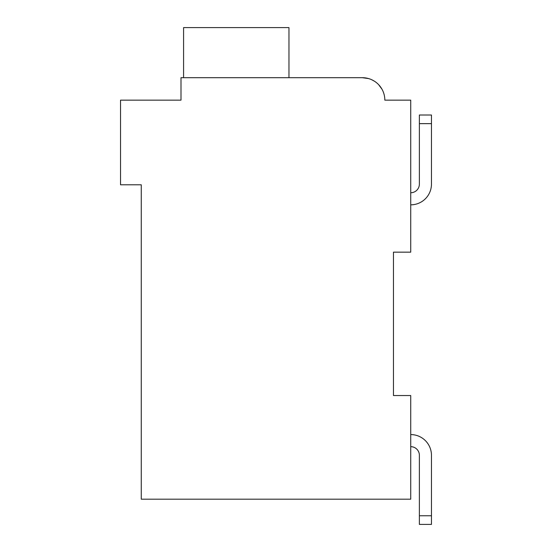 <?xml version="1.0" encoding="UTF-8"?>
<svg xmlns="http://www.w3.org/2000/svg" width="552" height="552" viewBox="0 0 552 552"><rect width="100%" height="100%" fill="white"/><g stroke="black" fill="none" stroke-linecap="round" stroke-linejoin="round"><path stroke-width="0.83" d="M393.466 252.16L410.736 252.16L410.736 100.153L384.827 100.153A22.459 22.459 0 0 0 362.367 77.694L368.653 78.591L362.367 77.694L368.653 78.591L362.367 77.694L368.653 78.591L362.367 77.694L368.653 78.591L362.367 77.694L368.653 78.591L362.367 77.694L368.653 78.591L362.367 77.694L368.653 78.591L362.367 77.694L368.653 78.591L362.367 77.694L368.653 78.591L362.367 77.694L368.653 78.591L362.367 77.694L368.653 78.591L362.367 77.694L180.994 77.694L180.994 100.153L120.536 100.153L120.536 184.796L141.264 184.796L141.264 499.18L410.736 499.18L410.736 395.536L393.466 395.536L393.466 252.16L393.466 395.536M431.464 184.106L431.464 123.641L431.464 184.106L431.464 123.641L431.464 184.106L431.464 123.641L431.464 184.106L431.464 123.641L431.464 184.106L431.464 123.641L431.464 184.106L431.464 123.641L431.464 184.106L431.464 123.641L431.464 184.106L431.464 123.641L431.464 184.106L431.464 123.641L431.464 184.106L431.464 123.641L431.464 184.106L431.464 123.641L419.375 123.641L419.375 115.009L431.464 115.009L431.464 184.106A20.728 20.728 0 0 1 410.736 204.833M419.375 184.106A8.639 8.639 0 0 1 410.736 192.738A8.639 8.639 0 0 0 419.375 184.106A8.639 8.639 0 0 1 410.736 192.738A8.639 8.639 0 0 0 419.375 184.106A8.639 8.639 0 0 1 410.736 192.738A8.639 8.639 0 0 0 419.375 184.106A8.639 8.639 0 0 1 410.736 192.738A8.639 8.639 0 0 0 419.375 184.106A8.639 8.639 0 0 1 410.736 192.738A8.639 8.639 0 0 0 419.375 184.106A8.639 8.639 0 0 1 410.736 192.738A8.639 8.639 0 0 0 419.375 184.106A8.639 8.639 0 0 1 410.736 192.738A8.639 8.639 0 0 0 419.375 184.106A8.639 8.639 0 0 1 410.736 192.738A8.639 8.639 0 0 0 419.375 184.106A8.639 8.639 0 0 1 410.736 192.738A8.639 8.639 0 0 0 419.375 184.106A8.639 8.639 0 0 1 410.736 192.738A8.639 8.639 0 0 0 419.375 184.106A8.639 8.639 0 0 1 410.736 192.738A8.639 8.639 0 0 0 419.375 184.106L419.375 123.641M410.736 434.576A20.728 20.728 0 0 1 431.464 455.303L431.464 524.4L419.375 524.4L419.375 455.303A8.639 8.639 0 0 0 410.736 446.665A8.639 8.639 0 0 1 419.375 455.303A8.639 8.639 0 0 0 410.736 446.665A8.639 8.639 0 0 1 419.375 455.303A8.639 8.639 0 0 0 410.736 446.665A8.639 8.639 0 0 1 419.375 455.303A8.639 8.639 0 0 0 410.736 446.665A8.639 8.639 0 0 1 419.375 455.303A8.639 8.639 0 0 0 410.736 446.665A8.639 8.639 0 0 1 419.375 455.303A8.639 8.639 0 0 0 410.736 446.665A8.639 8.639 0 0 1 419.375 455.303A8.639 8.639 0 0 0 410.736 446.665A8.639 8.639 0 0 1 419.375 455.303A8.639 8.639 0 0 0 410.736 446.665A8.639 8.639 0 0 1 419.375 455.303A8.639 8.639 0 0 0 410.736 446.665A8.639 8.639 0 0 1 419.375 455.303A8.639 8.639 0 0 0 410.736 446.665A8.639 8.639 0 0 1 419.375 455.303A8.639 8.639 0 0 0 410.736 446.665A8.639 8.639 0 0 1 419.375 455.303M180.994 88.058L180.994 100.153L137.807 100.153M371.648 79.702L374.159 81.04L371.648 79.702M378.637 84.67L381.956 89.162L378.637 84.67M390.009 100.153L384.827 100.153M362.367 77.694L291.546 77.694M288.958 77.694L288.958 27.6L183.581 27.6L183.581 77.694M431.464 515.761L419.375 515.761"/></g></svg>
